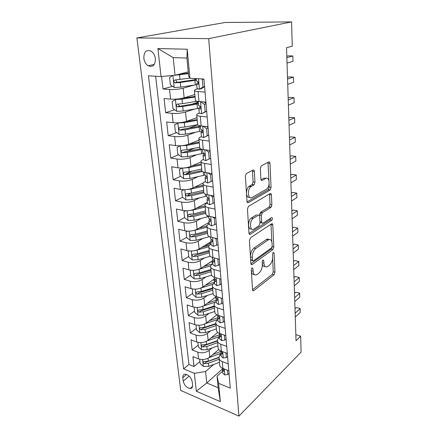 <?xml version="1.0" encoding="UTF-8"?>
<svg xmlns="http://www.w3.org/2000/svg" width="438" height="438" viewBox="0 0 438 438"><rect width="100%" height="100%" fill="white"/><g stroke="black" fill="none" stroke-linecap="round" stroke-linejoin="round"><path stroke-width="0.66" d="M252.036 267.881L251.281 269.824L252.529 289.699C252.649 290.668 253.027 291.013 253.673 290.722L273.985 274.818L274.971 272.206L274.089 253.098L273.274 252.376L272.573 254.215L272.688 256.723C272.65 260.396 271.576 263.211 269.469 265.16L267.525 266.605C265.483 267.569 264.284 266.435 263.917 263.211L263.78 260.659L262.909 259.942L262.181 261.831L262.324 264.388C262.302 268.133 261.19 271.029 258.984 273.06L256.925 274.588C254.79 275.601 253.52 274.467 253.115 271.193L252.956 268.598L252.036 267.881M143.839 58.292C144.365 61.709 145.81 64.211 148.181 65.793C152.895 67.512 155.298 65.153 155.391 58.708C154.899 55.325 153.486 52.823 151.154 51.202C146.314 49.395 143.872 51.761 143.839 58.292M254.369 171.559C254.221 170.305 253.761 169.813 252.994 170.075L246.298 173.563L245.389 176.218L246.972 201.288C247.125 202.509 247.59 202.958 248.368 202.641L270.153 189.977L271.073 187.404L269.972 163.456C269.841 162.241 269.425 161.753 268.708 161.994L261.218 165.882L260.342 168.455L260.895 178.994C261.037 180.21 261.47 180.68 262.203 180.407L265.795 178.436C269.567 176.114 270.421 186.391 266.715 189.046L252.047 197.505C248.105 200.111 246.906 189.698 250.848 186.708L254.045 184.852L254.971 182.213L254.369 171.559L252.485 171.258L252.315 170.42M238.94 416.1L301.098 352.119L300.638 336.192L296.039 340.737L286.534 47.698L292.266 46.198L291.566 21.9L208.674 38.648L238.94 416.1L180.724 390.428L136.902 37.925L208.674 38.648M250.541 237.73L249.436 240.522L250.881 263.49C251.018 264.557 251.439 264.919 252.146 264.568L272.808 249.633L273.81 247.01L272.797 224.968C272.682 223.862 272.277 223.473 271.598 223.807L250.541 237.73M248.97 233.065L247.459 209.079L248.445 206.369L270.186 193.547C270.881 193.262 271.292 193.7 271.412 194.855L271.872 204.776L270.914 207.371L262.335 212.715L261.349 215.37L261.705 221.967C261.842 223.112 262.263 223.511 262.975 223.172L271.653 217.56C272.688 217.779 272.737 218.666 271.806 220.226L250.328 234.253C249.572 234.626 249.118 234.226 248.97 233.065M161.595 76.491L162.991 88.991L172.572 86.324M193.886 85.114L183.183 88.197C178.918 89.259 174.373 89.681 169.55 89.472L170.59 99.114L164.064 98.555L165.641 112.692L174.581 109.801M197.543 102.366L191.28 104.392M194.379 109.073L185.537 112.029C181.354 113.239 176.881 113.683 172.123 113.36L173.13 122.717L166.681 121.978L168.214 135.692L176.602 132.605M197.702 124.83L187.71 128.515M195.375 132.276L187.825 135.156C183.719 136.497 179.317 136.957 174.62 136.536L175.594 145.613L169.221 144.704L170.71 158.025L178.605 154.767M194.461 148.236L185.8 151.805M196.657 154.784L190.048 157.603C186.013 159.071 181.677 159.541 177.04 159.027L177.987 167.842L171.685 166.774L173.13 179.711L180.598 176.311M191.888 171.176L186.314 173.711M198.091 176.624L192.2 179.399C188.241 180.982 183.971 181.469 179.388 180.867L180.314 189.424L174.083 188.209L175.49 200.779L182.569 197.259M190.475 193.328L187.957 194.581M199.613 197.834L194.297 200.571C190.41 202.268 186.199 202.767 181.671 202.077L182.569 210.393L176.41 209.041L177.779 221.256L184.557 217.609M190.607 214.352L189.813 214.779M201.184 218.447L196.334 221.152C192.512 222.947 188.362 223.462 183.894 222.696L184.765 230.777L178.677 229.288L180.002 241.168L186.665 237.319M207.185 225.444L205.652 226.331M202.783 238.48L198.31 241.157C194.554 243.052 190.47 243.577 186.051 242.734L186.895 250.596L180.878 248.981L182.17 260.539L188.712 256.498M209.944 243.369L204.557 246.704M204.382 257.96L200.232 260.621C196.542 262.603 192.512 263.139 188.148 262.225L188.97 269.874L183.018 268.144L184.272 279.389L190.705 275.168M211.587 261.448L203.916 266.485M205.98 276.915L202.104 279.553C198.474 281.623 194.505 282.171 190.191 281.185L190.99 288.631L185.104 286.791L186.325 297.741L192.649 293.345M207.563 295.365L203.927 297.982C200.358 300.134 196.443 300.687 192.172 299.647L192.955 306.89L187.13 304.947L188.324 315.612L194.538 311.057M209.129 313.323L205.701 315.924C202.192 318.152 198.326 318.716 194.111 317.616L194.866 324.668L189.106 322.631L190.267 333.017L196.383 328.314M210.678 330.821L207.431 333.406C203.977 335.705 200.161 336.274 195.994 335.114L196.733 341.99L191.034 339.855L192.167 349.984L197.828 352.168C201.951 353.378 205.712 352.804 209.118 350.438L212.195 347.871M198.179 345.139L192.167 349.984M266.627 239.498L267.218 239.093M170.59 99.114C175.386 99.371 179.903 98.939 184.135 97.816L194.855 94.531M173.13 122.717C177.866 123.078 182.312 122.624 186.462 121.364L196.98 117.647M175.594 145.613C180.27 146.073 184.644 145.608 188.723 144.217L199.038 140.094M177.987 167.842C182.602 168.395 186.916 167.913 190.919 166.396L201.042 161.896M180.314 189.424C184.869 190.065 189.117 189.572 193.049 187.94L203.309 182.925M182.569 210.393C187.075 211.116 191.258 210.612 195.118 208.877L207.322 202.383M184.765 230.777C189.211 231.576 193.333 231.061 197.127 229.222L209.118 222.334M186.895 250.596C191.291 251.467 195.359 250.941 199.087 249.008L210.87 241.749M188.97 269.874C193.317 270.815 197.324 270.273 200.987 268.253L212.534 260.676M190.99 288.631C195.282 289.638 199.235 289.091 202.843 286.983L214.587 278.803M192.955 306.89C197.199 307.958 201.097 307.399 204.645 305.215L215.841 296.975M194.866 324.668C199.066 325.795 202.909 325.231 206.402 322.976L216.958 314.802M196.733 341.99C200.883 343.168 204.677 342.598 208.11 340.271L217.768 332.431M268.127 239.849L268.089 239.011M192.594 385.177L192.183 381.618C191.132 377.474 188.844 375.01 185.318 374.216C183.473 374.287 182.635 375.426 182.805 377.638L183.232 381.17C184.321 385.341 186.643 387.794 190.191 388.528C191.937 388.424 192.742 387.307 192.594 385.177M161.053 76.541L157.915 48.547L187.201 49.226L189.928 78.221L188.625 76.031L186.927 58.084L173.191 57.619L175.014 75.276L161.053 76.541L148.427 75.807L183.604 368.878L194.33 373.313L205.597 371.528L213.689 364.487M189.928 78.221L203.933 79.037L230.279 388.167L218.611 383.343L220.33 401.641L196.339 391.233L194.33 373.313M204.595 86.779L204.289 86.872M197.429 88.909L196.624 89.144C194.872 89.681 194.165 90.195 194.505 90.688L195.408 100.565C195.802 101.036 196.985 101.359 198.961 101.539L205.904 102.136M199.345 113.168L198.814 113.354C197.095 113.968 196.405 114.564 196.75 115.156L197.631 124.731C198.02 125.29 199.197 125.684 201.146 125.92L207.995 126.702M201.398 136.645L200.938 136.826C199.252 137.51 198.584 138.194 198.929 138.879L199.783 148.164C200.177 148.8 201.338 149.259 203.265 149.55L210.026 150.508M203.446 159.399L202.997 159.602C201.343 160.352 200.692 161.113 201.042 161.879L201.869 170.891C202.268 171.597 203.418 172.123 205.318 172.463L211.992 173.59M205.438 181.485L204.995 181.704C203.369 182.52 202.739 183.352 203.09 184.201L203.894 192.944C204.294 193.727 205.433 194.308 207.311 194.691L213.903 195.978M207.371 202.936L206.933 203.166C205.34 204.042 204.727 204.94 205.083 205.865L205.86 214.357C206.26 215.206 207.388 215.841 209.244 216.268L215.753 217.702M209.249 223.769L208.822 224.015C207.256 224.946 206.654 225.909 207.015 226.906L207.771 235.157C208.17 236.066 209.287 236.75 211.121 237.221L217.549 238.787M211.072 244.021L210.651 244.278C209.118 245.264 208.532 246.287 208.893 247.35L209.627 255.365C210.032 256.329 211.138 257.068 212.95 257.571L219.296 259.274M212.846 263.703L212.43 263.977C210.924 265.012 210.349 266.09 210.716 267.218L211.434 275.009C211.833 276.028 212.934 276.811 214.719 277.353L220.993 279.176M214.571 282.855L214.166 283.14C212.682 284.218 212.123 285.346 212.49 286.534L213.186 294.112C213.591 295.185 214.675 296.011 216.443 296.586L222.641 298.519M216.252 301.486L215.852 301.782C214.396 302.904 213.848 304.082 214.215 305.324L214.894 312.699C215.299 313.816 216.372 314.681 218.119 315.289L224.245 317.331M219.411 318.421L218.814 318.886C219.662 318.535 219.547 317.78 218.452 316.619L217.429 315.026M217.883 319.62L217.489 319.926C216.06 321.087 215.529 322.313 215.896 323.611L216.558 330.783C216.958 331.949 218.025 332.853 219.75 333.488L225.805 335.634M219.476 337.276L219.088 337.594C217.681 338.793 217.16 340.063 217.533 341.405L218.173 348.396C218.578 349.601 219.635 350.537 221.338 351.205L227.322 353.439M155.643 76.223L188.937 364.46L194.012 366.518L192.912 356.647L198.551 358.87C202.652 360.102 206.397 359.521 209.78 357.129L218.776 349.491M221.026 354.479L220.642 354.802C219.257 356.039 218.754 357.353 219.126 358.738C219.526 359.97 220.577 360.928 222.274 361.607L228.214 363.901M219.635 364.334L219.75 365.544C220.15 366.792 221.195 367.761 222.887 368.451L228.8 370.778M205.05 92.084L198.069 91.569C196.082 91.416 194.894 91.12 194.505 90.688M207.169 116.968L200.281 116.262C198.321 116.048 197.144 115.676 196.75 115.156M209.222 141.074L202.427 140.182C200.489 139.919 199.323 139.481 198.929 138.879M211.215 164.442L204.508 163.379C202.591 163.062 201.436 162.564 201.042 161.879M213.147 187.103L206.522 185.876C204.634 185.515 203.489 184.956 203.09 184.201M215.02 209.09L208.477 207.711C206.616 207.305 205.482 206.687 205.083 205.865M216.837 230.426L210.377 228.91C208.537 228.461 207.415 227.793 207.015 226.906M218.606 251.149L212.222 249.501C210.404 249.008 209.293 248.291 208.893 247.35M220.319 271.281L214.018 269.507C212.222 268.981 211.121 268.215 210.716 267.218M221.984 290.848L215.759 288.954C213.985 288.396 212.895 287.585 212.49 286.534M223.61 309.869L217.456 307.87C215.699 307.273 214.62 306.425 214.215 305.324M225.187 328.374L219.104 326.266C217.368 325.642 216.301 324.755 215.896 323.611M226.72 346.376L220.708 344.175C218.995 343.518 217.932 342.598 217.533 341.405M195.994 335.114L190.267 333.017M194.111 317.616L188.324 315.612M192.172 299.647L186.325 297.741M190.191 281.185L184.272 279.389M188.148 262.225L182.17 260.539M186.051 242.734L180.002 241.168M183.894 222.696L177.779 221.256M181.671 202.077L175.49 200.779M179.388 180.867L173.13 179.711M177.04 159.027L170.71 158.025M174.62 136.536L168.214 135.692M172.123 113.36L165.641 112.692M169.55 89.472L162.991 88.991M175.014 75.276L188.231 71.859M205.597 371.528L206.78 382.982L218.146 387.74L217.051 376.171L218.611 383.343M222.334 369.048L206.78 382.982L196.339 391.233M222.531 371.238L217.051 376.171M291.566 21.9L225.033 22.491L136.902 37.925M300.638 336.192L295.842 334.627M199.931 361.542L194.012 366.518M188.937 364.46L183.604 368.878M218.064 347.219L218.173 348.396M216.454 329.65L216.558 330.783M214.795 311.61L214.894 312.699M252.721 290.443L253.673 290.722M213.092 293.071L213.186 294.112M211.34 274.013L211.434 275.009M209.539 254.418L209.627 255.365M207.689 234.264L207.771 235.157M205.783 213.53L205.86 214.357M203.823 192.178L203.894 192.944M201.803 170.19L201.869 170.891M199.723 147.535L199.783 148.164M197.576 124.184L197.631 124.731M195.364 100.099L195.408 100.565M218.146 387.74L220.33 401.641M157.915 48.547L173.191 57.619M187.201 49.226L186.927 58.084M251.357 271.045C251.708 273.558 252.688 274.697 254.303 274.462M262.296 263.922C262.767 265.899 263.687 266.742 265.05 266.468M252.534 289.732L272.261 274.352L273.246 271.746L272.622 258.502M271.834 241.787L270.98 224.218M250.903 263.703L271.056 249.211L272.053 247.027M252.436 260.172L253.323 260.933L271.478 247.919L272.19 246.074L272.058 243.391C271.691 239.947 270.416 238.776 268.242 239.876L255.726 248.549C253.427 250.536 252.272 253.482 252.266 257.391L252.436 260.172L250.645 259.712M250.656 259.865L252.578 260.741M269.047 239.482L266.468 239.46L268.215 239.898M250.448 256.58C250.558 252.792 251.719 249.967 253.92 248.111L266.435 239.482M259.57 215.731L260.517 212.342L269.113 207.015L270.071 204.426L269.512 193.941M260.013 222.247L261.979 222.958M249.025 233.487L269.994 219.871L270.711 218.168M253.345 218.305L253.093 218.474C249.03 221.261 249.967 231.905 253.974 228.992L259.039 225.718L260.057 223.024L259.696 216.405C259.559 215.25 259.126 214.834 258.393 215.162L253.345 218.305L251.253 218.086C247.552 220.566 247.837 230.41 251.532 228.882M257.571 214.992L258.393 215.162M251.505 217.916L256.564 214.784M246.457 193.136C246.506 190.191 247.344 187.935 248.976 186.374L252.179 184.524L253.104 181.896L252.485 171.258M246.501 193.831C246.917 196.569 247.99 197.746 249.726 197.363M266.047 178.315L263.95 178.129L265.795 178.436M261.026 179.728L263.95 178.129M268.943 180.538L267.974 162.372M247.087 201.94L268.33 189.654L269.25 187.092L269.102 183.922M199.684 359.226L200.144 363.535L203.402 366.409L208.795 366.305L219.454 362.341M209.123 357.627L220.916 353.285M212.769 354.588L220.971 351.402M219.066 357.233L208.285 361.197L203.829 361.624C202.893 362.21 203.079 362.872 204.393 363.617L208.483 363.179L219.17 359.231M219.011 357.578L206.167 362.106L204.393 363.617M227.437 370.241L227.809 374.561L224.683 374.928L222.696 373.006L222.619 372.201M295.146 313.225L300.074 308.702L300.183 312.497L295.272 317.052M222.488 368.391L222.405 369.836L223.594 371.26C224.3 370.887 224.152 370.17 223.15 369.114L222.394 368.238M294.998 308.702L296.252 307.564L300.101 308.445L300.183 312.497M296.252 307.564L300.101 308.445M227.809 374.561L229.025 373.444M197.877 342.33L198.37 346.934L201.666 349.803L207.13 349.683L217.938 345.812M207.267 340.868L219.411 336.559M211.045 337.89L219.235 334.867M217.407 340.622L206.605 344.443L202.142 344.876C201.135 345.462 201.31 346.14 202.668 346.918L206.807 346.48L217.642 342.625M217.445 341.038L204.464 345.445L202.668 346.918M196.027 324.996L196.553 329.902L199.887 332.765L205.417 332.634L216.377 328.856M205.312 323.682L217.867 319.406M209.26 320.758L217.713 317.764M215.868 323.518L204.88 327.257L200.412 327.684C199.334 328.27 199.498 328.971 200.894 329.781L205.088 329.343L216.076 325.582M215.934 324.032L202.723 328.358L200.894 329.781M194.127 307.197L194.686 312.42L198.058 315.278L203.665 315.136L214.779 311.456M216.082 298.256L215.14 297.495M203.21 306.069L215.452 302.1M207.409 303.184L216.137 300.222M214.275 305.97L203.106 309.617L198.638 310.044C197.489 310.63 197.631 311.347 199.071 312.195L203.325 311.757L214.472 308.1M214.335 306.605L200.933 310.816L199.071 312.195M192.359 288.954L192.769 294.478L196.186 297.331L201.858 297.172L213.142 293.597M215.896 281.453L215.616 281.366M214.39 280.857L213.273 279.718M200.856 288.034L212.939 284.295M205.488 285.138L214.516 282.22M212.622 287.963L201.288 291.505L196.826 291.927C195.594 292.518 195.72 293.252 197.204 294.133L201.513 293.701L212.824 290.153M212.693 288.719L199.093 292.803L197.204 294.133M267.333 239.663L267.306 239.066M267.492 239.022L267.514 239.706M225.942 352.924L226.342 357.55L223.183 358.01L221.174 356.149L221.102 355.366M294.643 297.703L299.63 293.318L299.74 297.194L294.769 301.618M220.987 351.424L220.883 352.897L222.039 354.265C222.794 353.893 222.657 353.165 221.623 352.075L220.736 350.947M294.5 293.334L295.77 292.228L299.663 293.131L299.74 297.194M295.77 292.228L299.663 293.131M226.342 357.55L227.579 356.461M224.409 335.136L224.831 340.08L221.644 340.638L219.613 338.842L219.547 338.087M294.128 281.82L299.181 277.577L299.291 281.546L294.259 285.822M219.449 334.008L219.312 335.503L220.44 336.811C221.25 336.45 221.124 335.711 220.057 334.588L219.077 333.219M293.991 277.61L295.278 276.542L299.214 277.473L299.291 281.546M295.278 276.542L299.214 277.473M224.831 340.08L226.09 339.023M222.832 316.86L223.287 322.138L220.062 322.801L218.014 321.076L217.949 320.348M293.602 265.559L298.716 261.47L298.831 265.532L293.734 269.66M217.878 316.116L217.708 317.643L218.797 318.88L219.411 318.399M293.471 261.519L294.769 260.495L298.754 261.448L298.831 265.532M294.769 260.495L298.754 261.448M223.287 322.138L224.568 321.114M221.212 298.07L221.694 303.704L218.436 304.47L216.372 302.822L216.306 302.121M293.06 248.91L298.245 244.99L298.366 249.145L293.197 253.109M216.273 297.73L216.054 299.296L217.111 300.463C218.031 300.129 217.927 299.362 216.799 298.163L215.852 297.063L215.786 296.373L215.852 297.063M292.934 245.056L294.254 244.07L298.245 244.99L298.366 249.145M221.694 303.704L222.997 302.718M190.815 270.241L190.196 270.427L190.798 276.055L194.258 278.891L200.007 278.721L211.532 275.239M212.791 263.09L211.631 261.913L211.57 261.305L211.631 261.913M198.283 269.507L210.727 265.866M203.489 266.611L212.737 263.78M210.924 269.474L199.421 272.896L194.959 273.323C193.651 273.909 193.755 274.664 195.282 275.59L199.651 275.157L211.132 271.719M211.006 270.356L197.209 274.308L195.282 275.59M190.196 270.427L190.541 270.202M219.772 278.82L220.062 284.755L216.766 285.636L214.68 284.065L214.62 283.397M219.564 278.968L219.164 278.645M292.507 231.861L297.758 228.11L297.884 232.37L292.65 236.164M214.625 278.842L214.352 280.446L215.376 281.535C216.35 281.212 216.257 280.43 215.102 279.198L214.149 278.146L214.089 277.489M292.387 228.198L293.723 227.256L297.758 228.11L297.884 232.37M220.062 284.755L221.387 283.802M189.227 250.979L188.159 251.346L188.778 257.122L192.277 259.953L198.107 259.761L210.273 256.268M210.459 244.404L209.922 243.15M195.6 250.416L208.778 246.835M201.398 247.579L209.353 245.362M209.178 250.481L197.505 253.783L193.043 254.204C191.652 254.79 191.74 255.562 193.306 256.531L197.741 256.104L209.391 252.792M209.271 251.494L195.266 255.31L193.306 256.531M188.159 251.346L188.822 250.941M218.327 259.011L217.867 259.312L218.381 265.269L215.047 266.271L212.945 264.787L212.884 264.152M217.867 259.312L217.056 258.672M291.943 214.401L297.265 210.826L297.391 215.189L292.086 218.803M212.945 259.411L212.605 261.059L213.591 262.072C214.62 261.76 214.543 260.966 213.355 259.69L212.392 258.699L212.337 258.075M291.828 210.935L293.181 210.037L297.265 210.826L297.391 215.189M218.381 265.269L219.728 264.36M187.595 231.154L186.068 231.729L186.697 237.67L190.245 240.489L196.153 240.281L209.474 236.657M192.797 230.738L207.043 227.196M199.202 228.028L206.95 225.992M207.388 230.963L195.534 234.133L191.034 234.554C189.61 235.14 189.676 235.934 191.242 236.942L195.775 236.52L207.607 233.334M207.492 232.113L193.229 235.781L191.242 236.942M186.068 231.729L187.125 231.127M259.641 213.886L261.82 212.534M270.235 207.305L271.549 206.49M216.887 238.628L216.126 239.099L216.651 245.225L213.279 246.353L211.154 244.957L211.1 244.36M216.126 239.099L214.894 238.141M291.363 196.503L296.756 193.125L296.887 197.587L291.505 201.02M211.231 239.427L210.809 241.13L211.778 242.066C212.835 241.754 212.775 240.949 211.592 239.646L210.59 238.699L210.541 238.108M291.254 193.251L292.628 192.402L296.756 193.125L296.887 197.587M216.651 245.225L218.025 244.36M185.898 210.744L183.911 211.559L184.562 217.67L188.148 220.473L194.138 220.248L208.592 216.52M189.873 210.459L193.114 210.021L205.187 207.026M196.886 207.935L205.088 205.904M207.097 203.079L206.605 202.761M205.542 210.902L193.508 213.925L188.942 214.346C187.513 214.932 187.563 215.748 189.09 216.788L193.755 216.377L205.767 213.339M205.663 212.195L191.094 215.704L189.09 216.788M183.911 211.559L185.488 210.733M215.469 217.637L214.33 218.288L214.872 224.595L211.461 225.855L209.32 224.563L209.265 223.999M214.33 218.288L212.671 217.024M290.766 178.162L296.236 174.981L296.367 179.558L290.914 182.788M209.479 218.858L208.964 220.621L209.939 221.491C210.996 221.163 210.946 220.341 209.797 219.027L208.74 218.119L208.691 217.566M290.668 175.129L292.058 174.335L296.236 174.981L296.367 179.558M214.872 224.595L216.268 223.78M184.124 189.725L181.699 190.82L182.367 197.105L185.997 199.892L192.074 199.646L206.752 196.098M186.823 189.555L191.017 189.123L203.281 186.276M194.423 187.267L203.188 185.247M181.699 190.82L183.982 189.725M203.648 190.267L191.422 193.142L186.791 193.558C185.362 194.144 185.394 194.976 186.873 196.06L191.674 195.666L203.878 192.775M203.779 191.713L188.898 195.052L186.873 196.06M182.268 168.077L179.416 169.473L180.106 175.939L183.785 178.709L189.944 178.447L204.864 175.09M183.664 168L188.86 167.612L201.321 164.929M191.767 166.018L201.234 163.987M201.699 169.035L189.271 171.751L184.573 172.161C183.15 172.753 183.161 173.607 184.595 174.729L189.534 174.346L202.455 171.499M201.847 170.645L186.643 173.793L184.595 174.729M180.319 145.777L177.072 147.502L177.779 154.16L181.507 156.908L187.754 156.623L203.747 153.262M180.407 145.772L186.637 145.471L199.306 142.958M188.866 144.157L199.224 142.115M199.69 147.184L187.064 149.725L182.29 150.135C180.872 150.727 180.861 151.603 182.252 152.763L187.333 152.402L202.225 149.363M200.56 148.816L184.327 151.909L182.252 152.763M178.512 122.782L174.653 124.868L175.386 131.728L179.158 134.455L185.498 134.148L201.644 131.05M177.959 122.974L184.349 122.656L197.226 120.335M185.34 121.715L197.155 119.59M197.626 124.682L184.787 127.042L179.941 127.447C178.529 128.049 178.49 128.942 179.843 130.141L185.066 129.801L200.522 126.91M200.445 126.078L181.945 129.369L179.843 130.141M176.974 99.043L175.507 99.492L172.161 101.556L172.917 108.624L176.744 111.323L183.177 110.989L198.797 108.296M198.332 102.596L197.078 101.753M178.48 98.895L195.025 96.387M175.507 99.492L181.989 99.147L195.085 97.022M196.98 101.26L182.443 103.669L177.521 104.069C176.109 104.677 176.054 105.596 177.363 106.823L182.728 106.511L198.441 103.855M204.655 102.027L204.387 102.306L205.017 102.059M198.376 103.138L180.051 106.199L179.498 106.144L178.441 104.518M213.914 196.114L212.485 196.865L213.043 203.358L209.588 204.76L207.426 203.566L207.382 203.046M212.485 196.865L210.382 195.288M290.159 159.35L295.705 156.388L295.836 161.08L290.312 164.097M207.705 197.68L207.059 199.509L208.045 200.314C209.101 199.963 209.068 199.126 207.941 197.801L206.829 196.936L206.785 196.421M290.065 156.558L291.478 155.813L295.705 156.388L295.836 161.08M213.043 203.358L214.467 202.591M212.036 174.1L210.579 174.795L211.154 181.485L207.667 183.035L205.477 181.951L205.438 181.469M210.579 174.795L208.023 172.917M289.529 140.061L295.157 137.318L295.294 142.131L289.688 144.929M205.909 175.868L205.104 177.773L206.095 178.507C207.152 178.135 207.13 177.275 206.035 175.939L204.864 175.123L204.82 174.653M289.447 137.516L290.876 136.826L295.157 137.318L295.294 142.131M211.154 181.485L212.605 180.768M210.689 158.304L205.679 160.653L203.473 159.689L203.435 159.251M205.679 160.653L209.211 158.95L208.619 152.052L205.597 149.878M209.408 150.42L210.059 150.891M288.888 120.269L294.593 117.767L294.736 122.7L289.053 125.263M204.086 153.426L203.084 155.381L204.081 156.037C205.137 155.638 205.132 154.767 204.064 153.409L202.838 152.648L202.799 152.227M288.817 117.986L290.263 117.357L294.593 117.767L294.736 122.7M209.211 158.95L210.689 158.288M210.103 151.411L208.619 152.052M208.718 135.167L203.632 137.587L201.403 136.744L201.37 136.355M203.632 137.587L207.207 135.714L206.594 128.602L203.095 126.144M206.687 126.555L208.066 127.524M288.231 99.957L294.018 97.701L294.166 102.766L288.396 105.082M207.705 127.272L208.028 127.031M202.219 130.343L201.004 132.303L202.011 132.878C203.062 132.451 203.073 131.559 202.038 130.19L200.719 129.111M288.166 97.948L289.638 97.384L294.018 97.701L294.166 102.766M207.207 135.714L208.712 135.112M208.11 128.022L206.594 128.602M206.687 111.307L201.524 113.798L199.274 113.086L199.246 112.747M201.524 113.798L205.143 111.75L204.508 104.414L200.522 101.676M203.884 101.961L206.013 103.423M287.552 79.097L293.427 77.115L293.58 82.311L287.722 84.364M205.953 102.716L205.307 102.935M200.303 106.615L198.945 108.027L198.863 108.509L199.876 108.991C200.922 108.542 200.949 107.622 199.942 106.242L198.573 105.284M287.498 77.389L288.992 76.891L293.427 77.115L293.58 82.311M205.143 111.75L206.676 111.214M206.052 103.899L204.508 104.414M172.66 75.489L169.594 77.521L170.377 84.808L174.247 87.48L180.779 87.124L196.717 84.671M195.348 79.672L195.03 79.218M177.341 74.674L188.351 73.119M174.707 75.303L188.4 73.639M189.868 78.123L175.03 79.968C173.618 80.587 173.547 81.528 174.811 82.793L180.319 82.508L196.301 80.099M196.251 79.508L177.609 82.278L176.979 82.202L175.983 80.472M204.59 86.686L201.365 88.651L199.345 89.253L197.051 88.405M199.345 89.253L203.008 87.02L202.356 79.448L201.535 78.895M286.857 57.679L292.825 55.976L292.978 61.315L287.032 63.088M198.31 82.224L196.744 83.559L196.651 83.965L197.669 84.353C198.715 83.872 198.753 82.93 197.779 81.528L196.355 80.701M286.813 56.278L288.33 55.85L292.825 55.976L292.978 61.315M203.008 87.02L204.579 86.554M203.84 79.032L202.356 79.448M183.183 88.197L184.135 97.816M185.537 112.029L186.462 121.364M187.825 135.156L188.723 144.217M190.048 157.603L190.919 166.396M192.2 179.399L193.049 187.94M194.297 200.571L195.118 208.877M196.334 221.152L197.127 229.222M198.31 241.157L199.087 249.008M200.232 260.621L200.987 268.253M202.104 279.553L202.843 286.983M203.927 297.982L204.645 305.215M205.701 315.924L206.402 322.976M207.431 333.406L208.11 340.271M209.118 350.438L209.78 357.129M222.274 361.607L222.887 368.451M198.069 91.569L198.961 101.539M200.281 116.262L201.146 125.92M202.427 140.182L203.265 149.55M204.508 163.379L205.318 172.463M206.522 185.876L207.311 194.691M208.477 207.711L209.244 216.268M210.377 228.91L211.121 237.221M212.222 249.501L212.95 257.571M214.018 269.507L214.719 277.353M215.759 288.954L216.443 296.586M217.456 307.87L218.119 315.289M219.104 326.266L219.75 333.488M220.708 344.175L221.338 351.205M197.828 352.168L198.551 358.87M189.167 376.116L183.232 381.17M186.561 374.463L182.805 377.638M251.335 270.711L253.115 271.193M262.559 260.347L263.78 260.659M262.236 262.773L263.917 263.211M272.912 252.808L274.089 253.098M273.246 271.746L274.971 272.206M272.261 274.352L273.985 274.818M252.644 290.274L253.821 290.618M251.697 268.259L252.956 268.598M271.018 224.59L272.797 224.968M272.151 246.61L273.81 247.01M271.056 249.211L272.808 249.633M251.051 264.224L252.206 264.53M253.92 248.111L255.726 248.549M250.47 256.931L252.266 257.391M269.6 194.527L271.412 194.855M270.071 204.426L271.872 204.776M269.031 207.07L270.832 207.42M260.605 212.282L262.422 212.654M259.531 214.992L261.349 215.37M259.98 221.601L261.705 221.967M269.994 219.871L271.779 220.243M249.222 234.001L250.328 234.253M253.104 181.896L254.971 182.213M251.981 184.661L253.854 184.984M249.512 186.008L251.385 186.336M261.316 180.253L262.203 180.407M268.122 163.182L269.972 163.456M269.25 187.092L271.073 187.404M268.198 189.742L270.022 190.065M247.333 202.438L248.368 202.641M202.608 359.532L203.32 366.338M219.777 353.734L219.942 355.514M208.483 363.179L208.795 366.305M207.99 358.279L208.285 361.197M224.76 374.923L224.234 368.982M224.053 370.477L223.331 371.128M200.839 342.62L201.584 349.732M218.255 337.003L218.376 338.284M206.807 346.48L207.13 349.683M206.298 341.388L206.605 344.443M199.027 325.264L199.805 332.694M216.695 319.839L216.766 320.594M205.088 329.343L205.417 332.634M204.557 324.06L204.88 327.257M197.166 307.449L197.976 315.207M203.325 311.757L203.665 315.136M202.772 306.266L203.106 309.617M195.249 289.146L196.098 297.26M201.513 293.701L201.858 297.172M200.938 288.007L201.288 291.505M223.26 357.999L222.701 351.714M222.548 353.504L221.809 354.145M221.721 340.622L221.13 333.975M221.004 336.088L220.248 336.707M220.139 322.784L219.515 315.754M219.416 318.202L218.644 318.804M218.513 304.454L217.856 297.024M217.779 299.827L217.002 300.408M193.284 270.35L194.171 278.82M199.651 275.157L200.007 278.721M199.066 269.304L199.421 272.896M216.843 285.614L216.148 277.769M216.093 280.95L215.31 281.497M191.264 251.029L192.189 259.882M197.741 256.104L198.107 259.761M197.133 250.087L197.505 253.783M215.129 266.244L214.396 257.96M214.352 261.541L213.569 262.061L214.346 261.568M189.183 231.16L190.152 240.418M209.107 236.471L209.134 236.75M195.775 236.52L196.153 240.281M195.151 230.333L195.534 234.133M193.273 235.781L191.28 236.942M213.361 246.32L212.589 237.577M212.556 241.584L211.778 242.066M187.048 210.733L188.061 220.407M207.207 215.578L207.327 216.87M193.755 216.377L194.138 220.248M193.114 210.021L193.508 213.925M191.225 215.704L189.194 216.799M211.549 225.827L210.727 216.591M210.7 221.059L209.939 221.491M184.852 189.709L185.909 199.821M205.252 194.067L205.466 196.432M191.674 195.666L192.074 199.646M191.017 189.123L191.422 193.142M189.117 195.052L187.048 196.082M182.586 168.066L183.692 178.638M203.232 171.904L203.55 175.403M189.534 174.346L189.944 178.447M188.86 167.612L189.271 171.751M186.949 173.804L184.841 174.762M180.259 145.805L181.414 156.837M201.201 149.582L201.584 153.765M187.333 152.402L187.754 156.623M186.637 145.471L187.064 149.725M184.716 151.931L182.569 152.813M177.877 123.023L179.065 134.384M199.164 127.179L199.553 131.488M185.066 129.801L185.498 134.148M184.349 122.656L184.787 127.042M182.422 129.402L180.232 130.206M175.419 99.541L176.645 111.252M197.062 104.102L197.467 108.542M182.728 106.511L183.177 110.989M181.989 99.147L182.443 103.669M180.051 106.199L177.817 106.91M209.676 204.727L208.811 194.981M208.778 199.925L208.045 200.314M207.749 182.996L206.84 172.72M206.791 178.167L206.095 178.507M205.767 160.609L204.803 149.769M204.738 155.753L204.081 156.037M203.719 137.537L202.706 126.095M202.602 132.648L202.011 132.878M201.611 113.743L200.544 101.693M200.396 108.816L199.876 108.991M172.9 75.467L174.154 87.408M194.899 80.324L195.315 84.895M180.319 82.508L180.779 87.124M179.558 74.914L180.023 79.574M177.609 82.278L175.331 82.897M199.438 89.199L198.507 78.72M198.107 84.227L197.669 84.353M154.329 64.386L148.181 65.793M219.126 358.738L219.75 365.544M192.578 386.431L190.191 388.528M251.084 264.289L252.146 264.568M266.468 239.46L268.242 239.876M269.113 207.015L270.914 207.371M260.517 212.342L262.335 212.715M270.022 219.849L271.806 220.226M251.253 218.086L253.093 218.474M252.179 184.524L254.045 184.852M248.976 186.374L250.848 186.708M268.33 189.654L270.153 189.977M222.405 369.836L222.696 373.006M224.075 370.827L223.594 371.26M220.883 352.897L221.174 356.149M222.559 353.811L222.039 354.265M219.312 335.503L219.613 338.842M221.009 336.34L220.44 336.811M217.472 315.042L217.511 315.47M217.708 317.643L218.014 321.076M216.054 299.296L216.372 302.822M217.768 299.975L217.111 300.463M214.056 277.134L214.149 278.146M214.352 280.446L214.68 284.065M216.082 281.037L215.376 281.535M209.851 242.373L209.977 243.747M212.277 257.369L212.392 258.699M212.605 261.059L212.945 264.787M208.088 222.926L208.22 224.404M210.443 237.029L210.59 238.699M210.809 241.13L211.154 244.957M206.271 202.942L206.325 203.528M208.554 216.093L208.74 218.119M208.964 220.621L209.32 224.563M197.034 101.271L197.105 102.059M179.498 106.144L177.363 106.823M206.616 194.532L206.829 196.936M207.059 199.509L207.426 203.566M204.612 172.326L204.864 175.123M205.104 177.773L205.477 181.951M202.548 149.429L202.838 152.648M203.084 155.381L203.473 159.689M200.423 125.821L200.752 129.489M201.004 132.303L201.403 136.744M198.228 101.463L198.6 105.602M198.863 108.509L199.274 113.086M194.965 78.511L195.052 79.475M176.979 82.202L174.811 82.793M196.164 78.583L196.383 80.964M196.651 83.965L197.078 88.684"/></g></svg>
